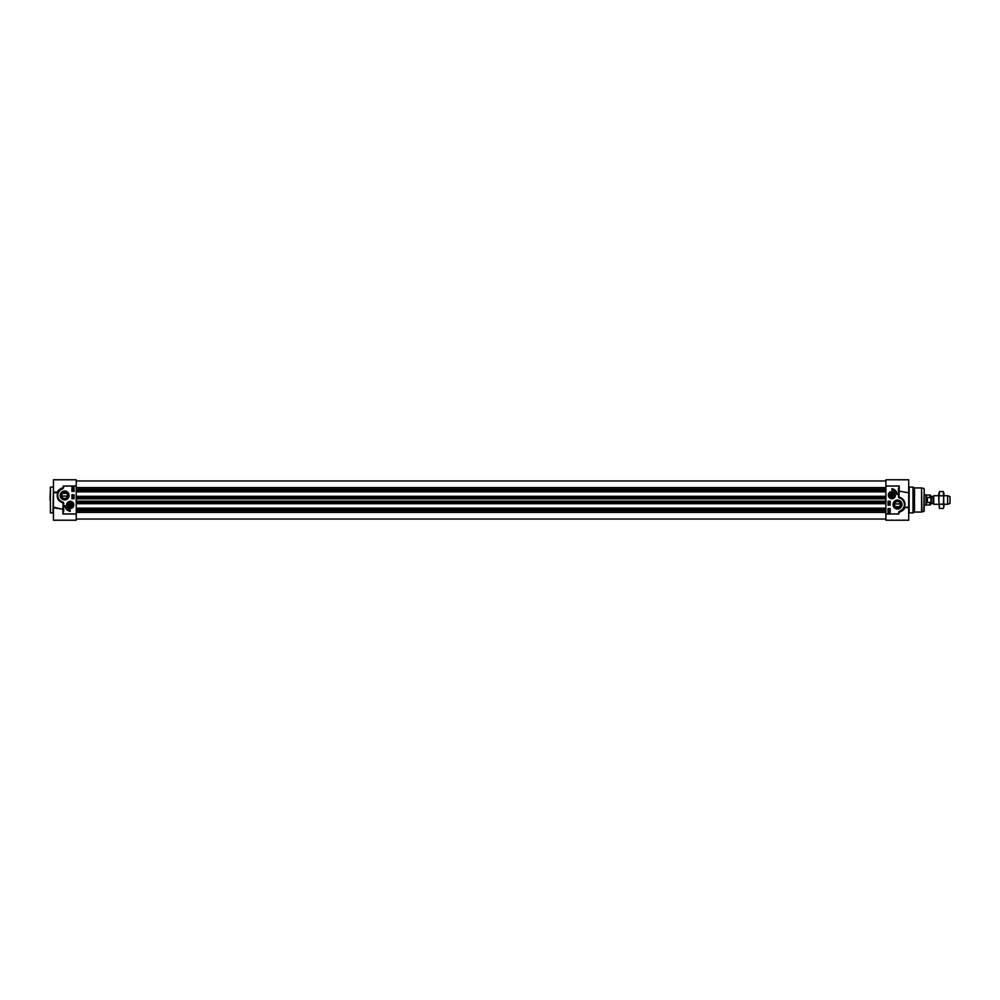<?xml version="1.0" encoding="UTF-8"?>
<svg xmlns="http://www.w3.org/2000/svg" width="1000" height="1000" viewBox="0 0 1000 1000"><rect width="100%" height="100%" fill="white"/><g stroke="black" fill="none" stroke-linecap="round" stroke-linejoin="round"><path stroke-width="1.5" d="M938.812 493.663L939.463 491.55L938.812 500L938.812 493.663M939.463 508.45L938.812 500L939.463 508.45L943.325 508.45L943.975 506.337L943.325 508.45M943.325 491.55L943.975 506.337L943.325 504.225L943.975 493.663L943.325 491.55L939.463 491.55M939.463 504.225L943.325 504.225M939.463 495.775L943.325 495.775M76.237 508.175L885.9 508.175M76.237 503.7L885.9 503.7M76.237 496.3L885.9 496.3M76.237 491.825L885.9 491.825M933.025 503.4L931.413 503.4L931.413 496.6L933.025 496.6L933.325 503.575L933.737 495.7L933.737 504.3L938.812 504.3M931.413 503.4L931.075 496.037L930.037 495.012L930.037 497.475C931.462 499.162 931.462 500.838 930.037 502.525L927.375 502.525L927.375 497.475L930.037 497.475M930.037 502.525L930.037 504.988L931.075 503.963L931.075 500M927.375 502.525L927.375 497.475M930.037 495.012L926.338 495.012L926.338 504.988L930.037 504.988M924.188 494.837L926.038 494.837L926.038 505.163L924.188 505.163M943.975 495.7L947.638 495.7L947.638 504.3L943.975 504.3M947.638 495.7L950 496.562L950 503.438L947.638 504.3M900.525 504.562A3.013 3.013 0 0 1 897.513 507.575A3.013 3.013 0 0 1 894.5 504.562A3.013 3.013 0 0 1 897.513 501.55A3.013 3.013 0 0 1 900.525 504.562L899.663 506.662L895.362 506.662L894.613 505.387M900.462 503.938L894.562 503.938M908.7 492.85L898.8 491.012L908.7 492.85L908.7 507.15L904.237 507.438L908.7 507.75L908.7 520.225L885.9 520.225L885.9 513.987L898.8 513.987L899.2 512.238C902.45 511 904.262 509.588 904.638 508.025L903.9 508.137M885.9 513.987L885.9 486.012L899.237 486.012L898.375 489.3L898.525 497.075A0.725 0.725 0 0 0 898.863 497.625L899.912 498.113A6.887 6.887 0 0 1 901.7 510.025L899.025 511.525L898.8 513.987L899.112 511.825L901.7 510.025M893.05 504.562A4.462 4.462 0 0 0 899.75 508.425A4.462 4.462 0 0 0 899.75 500.7A4.462 4.462 0 0 0 893.05 504.562M891.925 488.638A6.2 6.2 0 0 1 897.038 494.387A5.162 5.162 0 0 0 891.925 489.938L891.925 488.638M888.325 495.1A3.588 3.588 0 0 0 893.713 498.2A3.588 3.588 0 0 0 893.713 491.987A3.588 3.588 0 0 0 888.325 495.1M890.2 508.6L890.2 512.475L888.05 512.475L888.05 508.6L890.2 508.6M890.2 501.287L890.2 505.163L888.05 505.163L888.05 501.287L890.2 501.287M892.6 491.725A3.438 3.438 0 0 1 895.337 495.55A3.438 3.438 0 0 1 891.7 498.525A3.438 3.438 0 0 1 888.475 495.1A3.438 3.438 0 0 1 892.6 491.725M891.488 497.25A2.2 2.2 0 0 0 894 494.4A2.2 2.2 0 0 0 890.275 493.65A2.2 2.2 0 0 0 891.488 497.25M889.925 495.1A2 2 0 0 0 891.525 497.062A2 2 0 0 0 893.9 495.363A2 2 0 0 0 892.05 493.1A2 2 0 0 0 889.925 495.1M890.113 495.1A1.812 1.812 0 0 1 892.825 493.525A1.812 1.812 0 0 1 892.825 496.662A1.812 1.812 0 0 1 890.113 495.1M891.3 496.175L890.675 495.1L892.537 494.025L893.162 495.1L891.3 496.175M908.7 492.25L908.7 479.775L885.9 479.775L885.9 486.012M924.188 509.9L924.188 488.925L924.188 511.075L921.55 512.05L921.55 487.95L922 511.987M921.55 487.95L914.488 487.95L914.488 512.05L921.55 512.05M914.488 487.95L913 487.088L913 512.913L914.488 512.05M901.2 504.562A3.688 3.688 0 0 1 897.513 508.25A3.688 3.688 0 0 1 893.825 504.562A3.688 3.688 0 0 1 897.513 500.875A3.688 3.688 0 0 1 901.2 504.562M904.638 508.025L904.438 507.45C905.837 502.238 904.038 498.775 899.038 497.062L899.237 486.012L898.375 489.3M898.587 512.212L899.025 511.525M902.625 509.8L901.963 510.363A7.312 7.312 0 0 0 900.062 497.7L900.612 497.938M903.337 508.975L901.963 510.363A7.312 7.312 0 0 0 900.062 497.7L898.875 497.05L898.8 489.3M899.912 498.113L898.525 497.075M889.712 503.938L888.425 503.787L889.712 503.938M888.4 503.075L889.737 503.45L888.4 503.075M888.75 502.825L888.763 502.075L889.737 502.45L888.75 502.825M888.4 510.962L889.8 512.05L888.4 510.962M888.775 511.15L889.513 511.8L888.775 511.15M888.688 511.213L889.425 511.875L888.688 511.213M889.375 510.575L888.45 510.325L889.362 509.888L889.375 510.575M889.737 508.9L889.737 509.75L888.45 509.3L889.737 508.9M67.525 494.613L66.775 493.338L62.475 493.338L61.612 495.438A3.013 3.013 0 0 1 64.625 492.425A3.013 3.013 0 0 1 67.638 495.438A3.013 3.013 0 0 1 64.625 498.45A3.013 3.013 0 0 1 61.612 495.438M61.675 496.062L67.575 496.062M70.838 503.825L71.463 504.9L69.6 505.975L68.975 504.9L70.838 503.825M63.113 488.475L62.938 487.762C59.688 489 57.875 490.412 57.512 491.975L53.438 492.25L53.438 479.775L76.237 479.775L76.237 486.012L63.338 486.012L63.025 488.175L60.175 489.637A7.312 7.312 0 0 0 62.088 502.3L63.087 502.688L62.912 509.312L53.438 507.15L53.438 520.225L76.237 520.225L76.237 513.987L62.912 513.987L63.762 510.7L63.625 502.925A0.725 0.725 0 0 0 63.275 502.375L62.237 501.887A6.887 6.887 0 0 1 60.438 489.975L63.113 488.475L63.338 486.012L63.55 487.788M53.438 507.15L53.438 492.85L57.713 492.55C56.3 497.762 58.1 501.225 63.1 502.938L63.625 502.925M72.4 491.1L72.4 490.25L73.7 490.7L72.4 491.1M72.763 489.425L73.7 489.675L72.775 490.112L72.763 489.425M73.362 488.85L72.625 488.2L73.362 488.85M73.45 488.787L72.725 488.125L73.45 488.787M73.737 489.038L72.35 487.95L73.737 489.038M73.388 497.175L73.388 497.925L72.4 497.55L73.388 497.175M73.737 496.925L72.4 496.55L73.737 496.925M72.425 496.062L73.725 496.213L72.425 496.062M71.938 498.713L71.938 494.837L74.088 494.837L74.088 498.713L71.938 498.713M71.938 491.4L71.938 487.525L74.088 487.525L74.088 491.4L71.938 491.4M70.225 511.362A6.2 6.2 0 0 1 65.1 505.613A5.162 5.162 0 0 0 70.225 510.062L70.225 511.362M59.525 490.2L60.438 489.975M63.275 502.375L62.237 501.887M63.087 502.688L63.762 505.275M63.338 505.275L63.762 510.7M53.438 507.75L62.912 509.312L62.912 513.987L63.338 510.7M58.725 491.125L58.25 491.863M58.562 491.35L57.9 492.562L57.512 491.975M68.312 495.438A3.688 3.688 0 0 1 64.625 499.125A3.688 3.688 0 0 1 60.938 495.438A3.688 3.688 0 0 1 64.625 491.75A3.688 3.688 0 0 1 68.312 495.438M69.088 495.438A4.462 4.462 0 0 0 62.4 491.575A4.462 4.462 0 0 0 62.4 499.3A4.462 4.462 0 0 0 69.088 495.438M76.237 486.012L76.237 513.987M72.025 504.9A1.812 1.812 0 0 1 69.312 506.475A1.812 1.812 0 0 1 69.312 503.338A1.812 1.812 0 0 1 72.025 504.9M70.612 502.938A2 2 0 0 0 68.238 504.637A2 2 0 0 0 70.088 506.9A2 2 0 0 0 72.225 504.9A2 2 0 0 0 70.612 502.938M70.65 502.75A2.2 2.2 0 0 0 68.138 505.6A2.2 2.2 0 0 0 71.862 506.35A2.2 2.2 0 0 0 70.65 502.75M73.662 504.9A3.438 3.438 0 0 1 69.538 508.275A3.438 3.438 0 0 1 66.812 504.45A3.438 3.438 0 0 1 70.45 501.475A3.438 3.438 0 0 1 73.662 504.9M73.812 504.9A3.588 3.588 0 0 0 68.425 501.8A3.588 3.588 0 0 0 68.425 508.013A3.588 3.588 0 0 0 73.812 504.9M53.438 486.662L53.012 512.913L50.425 512.913L50.425 487.088L50 500M71.588 501.75L72.65 502.463M76.237 512.425L885.9 512.425M76.237 510.875L885.9 510.875M76.237 510.15L885.9 510.15M76.237 509.775L885.9 509.775M76.237 509.35L885.9 509.35M76.237 508.35L885.9 508.35M76.237 503.525L885.9 503.525M76.237 502.525L885.9 502.525M76.237 502.1L885.9 502.1M76.237 501.587L885.9 501.587M76.237 501.138L885.9 501.138M76.237 498.862L885.9 498.862M76.237 498.413L885.9 498.413M76.237 497.9L885.9 497.9M76.237 497.475L885.9 497.475M76.237 496.475L885.9 496.475M76.237 491.65L885.9 491.65M76.237 490.65L885.9 490.65M76.237 490.225L885.9 490.225M76.237 489.85L885.9 489.85M76.237 489.125L885.9 489.125M76.237 487.575L885.9 487.575M891.3 498.212A3.188 3.188 0 0 0 895.037 495.725A3.188 3.188 0 0 0 892.55 491.975A3.188 3.188 0 0 0 888.8 494.462A3.188 3.188 0 0 0 891.3 498.212M924.188 488.925L923.863 511.488M913 512.913L909.125 512.913L909.125 487.088L913 487.088M70.85 501.788A3.188 3.188 0 0 0 67.1 504.275A3.188 3.188 0 0 0 69.588 508.025A3.188 3.188 0 0 0 73.338 505.538A3.188 3.188 0 0 0 70.85 501.788M76.237 519.038L885.9 519.038M76.237 480.962L885.9 480.962M933.325 503.575L933.737 504.3M933.737 495.7L938.812 495.7M902.862 509.55L903.675 509.55M923.863 488.512L922 488.013M60.175 489.637L58.8 491.025M59.275 490.45L58.463 490.45M53.012 487.088L50.425 487.088"/></g></svg>
